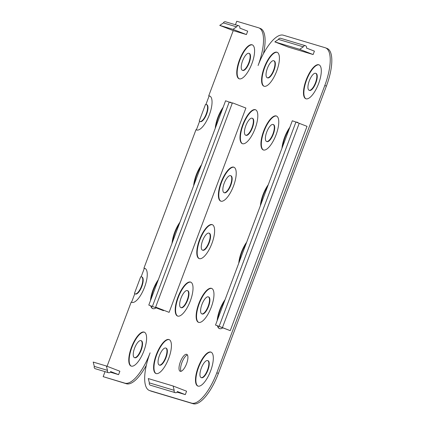 <?xml version="1.0" encoding="UTF-8"?>
<svg xmlns="http://www.w3.org/2000/svg" width="425" height="425" viewBox="0 0 425 425"><rect width="100%" height="100%" fill="white"/><g stroke="black" fill="none" stroke-linecap="round" stroke-linejoin="round"><path stroke-width="0.64" d="M155.63 307.126L169.107 312.348L155.63 307.126L232.422 102.823L245.9 108.046L169.107 312.348M163.646 310.34L163.524 310.675L148.798 305.081L225.595 100.778L232.273 103.211M152.421 306.377L229.213 102.069M163.524 310.675L148.798 305.081M219.135 326.352L215.518 325.061L292.31 120.758L295.928 122.049L299.216 123.303L222.424 327.606L219.135 326.352L295.928 122.049M299.211 123.319L307.031 126.347L230.238 330.65L215.518 325.061M230.238 330.65L222.424 327.606M185.311 394.623L186.586 391.218L173.108 385.996L174.208 390.32A1.817 1.7 106.7 0 0 175.27 392.673A1.817 1.7 106.7 0 0 177.379 391.553L185.311 394.623L177.023 392.142M173.108 385.996L148.282 378.563L149.382 382.888L174.208 390.32M106.388 366.015L107.488 370.345L94.302 366.392L93.203 362.068L106.388 366.015L119.871 371.237L118.591 374.643L110.659 371.572A1.817 1.7 106.7 0 1 108.556 372.698L95.365 368.751A1.817 1.7 -73.3 0 1 94.302 366.392M107.488 370.345A1.817 1.7 106.7 0 0 108.556 372.698M175.27 392.673L150.45 385.236A1.817 1.7 -73.3 0 1 149.382 382.888M236.597 26.86L232.937 29.341L219.752 25.394L223.412 22.907L236.597 26.86A1.817 1.7 106.7 0 1 238.707 25.728A1.817 1.7 106.7 0 1 239.769 28.087L247.701 31.158L246.42 34.563L232.937 29.341M303.312 46.835L299.652 49.321L274.832 41.889L278.487 39.403A1.817 1.7 -73.3 0 1 280.596 38.277L305.421 45.709A1.817 1.7 106.7 0 0 303.312 46.835L278.487 39.403M305.421 45.709A1.817 1.7 106.7 0 1 306.483 48.068L314.415 51.138L313.135 54.543L288.309 47.106L274.832 41.889M146.333 365.282A36.391 12.92 111.2 0 1 126.475 383.77L103.163 376.651L105.044 371.652M235.434 24.751L236.752 21.25L258.474 27.753A36.391 12.92 111.2 0 1 258.814 27.869A36.391 12.92 111.2 0 1 258.087 65.524A36.391 12.92 111.2 0 1 283.3 35.19L325.189 47.733A36.391 12.92 111.2 0 1 325.529 47.85A36.391 12.92 111.2 0 1 324.801 85.499L326.389 86.116L218.397 373.416A36.391 12.92 111.2 0 1 193.189 403.75L151.295 391.207A36.391 12.92 111.2 0 1 150.955 391.09L149.372 390.474A36.391 12.92 111.2 0 1 150.099 352.824A36.391 12.92 111.2 0 1 124.886 383.159L126.475 383.77M238.707 25.728L225.516 21.781A1.817 1.7 106.7 0 0 223.412 22.907M205.939 104.428L209.1 96.023L208.707 95.869L233.235 30.616L219.752 25.394M199.846 121.476A9.095 3.23 -68.8 0 1 199.256 121.003L205.456 104.518A9.095 3.23 -68.8 0 1 206.417 104.507L206.81 104.662A9.095 3.23 -68.8 0 1 206.539 114.314A9.095 3.23 -68.8 0 1 200.244 121.63L199.846 121.476A9.095 3.23 -68.8 0 0 206.141 114.16A9.095 3.23 -68.8 0 0 206.417 104.507M141.148 276.813L144.309 268.403L143.91 268.249L196.005 129.652L196.403 129.806L199.585 121.338M135.054 293.856A9.095 3.23 -68.8 0 1 134.465 293.383L140.659 276.898A9.095 3.23 -68.8 0 1 141.621 276.893L142.019 277.047A9.095 3.23 -68.8 0 1 141.748 286.694A9.095 3.23 -68.8 0 1 135.447 294.01L135.054 293.856A9.095 3.23 -68.8 0 0 141.35 286.54A9.095 3.23 -68.8 0 0 141.621 276.893M107.063 366.276L131.213 302.032L131.607 302.186L134.794 293.717M313.135 54.543L299.652 49.321M246.42 34.563L233.235 30.616M118.591 374.643L110.309 372.162M208.707 95.869A18.195 6.46 111.2 0 1 209.7 96.029A18.195 6.46 111.2 0 1 209.158 115.324A18.195 6.46 111.2 0 1 196.562 129.96A18.195 6.46 111.2 0 1 196.005 129.652M143.91 268.249A18.195 6.46 111.2 0 1 144.909 268.409A18.195 6.46 111.2 0 1 144.362 287.709A18.195 6.46 111.2 0 1 131.766 302.34A18.195 6.46 111.2 0 1 131.213 302.032M103.163 376.651L124.886 383.159M324.801 85.499L216.814 372.805A36.391 12.92 111.2 0 1 191.601 403.134L149.712 390.591A36.391 12.92 111.2 0 1 149.372 390.474M251.882 63.665A18.195 6.46 111.2 0 1 239.105 78.774A18.195 6.46 111.2 0 1 239.647 59.473A18.195 6.46 111.2 0 1 252.243 44.838A18.195 6.46 111.2 0 1 251.882 63.665M215.241 128.313A18.195 6.46 111.2 0 1 223.146 107.297M229.468 102.154A18.195 6.46 111.2 0 1 230.648 102.297A18.195 6.46 111.2 0 1 231.561 102.924M172.045 243.233A18.195 6.46 111.2 0 1 179.95 222.217M193.646 185.773A18.195 6.46 111.2 0 1 201.546 164.757M156.06 307.891A18.195 6.46 111.2 0 1 152.713 308.614A18.195 6.46 111.2 0 1 150.726 305.825M150.45 300.693A18.195 6.46 111.2 0 1 158.35 279.677M143.889 350.965A18.195 6.46 111.2 0 1 131.113 366.074A18.195 6.46 111.2 0 1 131.66 346.773A18.195 6.46 111.2 0 1 144.256 332.138A18.195 6.46 111.2 0 1 143.889 350.965M255.106 128.557A18.195 6.46 111.2 0 1 242.33 143.666A18.195 6.46 111.2 0 1 242.877 124.366A18.195 6.46 111.2 0 1 255.473 109.735A18.195 6.46 111.2 0 1 255.106 128.557M233.511 186.017A18.195 6.46 111.2 0 1 220.734 201.126A18.195 6.46 111.2 0 1 221.276 181.826A18.195 6.46 111.2 0 1 233.872 167.195A18.195 6.46 111.2 0 1 233.511 186.017M210.609 370.945A18.195 6.46 111.2 0 1 197.832 386.054A18.195 6.46 111.2 0 1 198.374 366.754A18.195 6.46 111.2 0 1 210.97 352.118A18.195 6.46 111.2 0 1 210.609 370.945M211.257 307.211A18.195 6.46 111.2 0 1 198.48 322.32A18.195 6.46 111.2 0 1 199.028 303.02A18.195 6.46 111.2 0 1 211.623 288.384A18.195 6.46 111.2 0 1 211.257 307.211M222.774 327.872A18.195 6.46 111.2 0 1 219.428 328.594A18.195 6.46 111.2 0 1 217.441 325.805M217.164 320.673A18.195 6.46 111.2 0 1 225.064 299.652M260.36 205.753A18.195 6.46 111.2 0 1 268.26 184.732M276.707 71.097A18.195 6.46 111.2 0 1 263.93 86.206A18.195 6.46 111.2 0 1 264.472 66.906A18.195 6.46 111.2 0 1 277.068 52.27A18.195 6.46 111.2 0 1 276.707 71.097M276.053 134.831A18.195 6.46 111.2 0 1 263.277 149.94A18.195 6.46 111.2 0 1 263.824 130.64A18.195 6.46 111.2 0 1 276.415 116.004A18.195 6.46 111.2 0 1 276.053 134.831M211.91 243.477A18.195 6.46 111.2 0 1 199.134 258.586A18.195 6.46 111.2 0 1 199.681 239.286A18.195 6.46 111.2 0 1 212.277 224.655A18.195 6.46 111.2 0 1 211.91 243.477M168.714 358.397A18.195 6.46 111.2 0 1 155.938 373.506A18.195 6.46 111.2 0 1 156.485 354.206A18.195 6.46 111.2 0 1 169.081 339.575A18.195 6.46 111.2 0 1 168.714 358.397M190.315 300.937A18.195 6.46 111.2 0 1 177.538 316.046A18.195 6.46 111.2 0 1 178.08 296.746A18.195 6.46 111.2 0 1 190.676 282.115A18.195 6.46 111.2 0 1 190.315 300.937M238.765 263.213A18.195 6.46 111.2 0 1 246.665 242.192M281.961 148.293A18.195 6.46 111.2 0 1 289.861 127.272M296.183 122.134A18.195 6.46 111.2 0 1 297.362 122.278A18.195 6.46 111.2 0 1 298.276 122.905M318.596 83.64A18.195 6.46 111.2 0 1 305.819 98.749A18.195 6.46 111.2 0 1 306.367 79.448A18.195 6.46 111.2 0 1 318.962 64.818A18.195 6.46 111.2 0 1 318.596 83.64M180.354 361.882A9.095 3.23 111.2 0 1 186.74 354.328A9.095 3.23 111.2 0 1 186.469 363.981A9.095 3.23 111.2 0 1 180.168 371.296A9.095 3.23 111.2 0 1 180.354 361.882M187.42 354.933A9.095 3.23 -68.8 0 0 181.937 362.498A9.095 3.23 -68.8 0 0 181.077 371.307M252.004 127.627A9.095 3.23 -68.8 0 0 252.184 118.214A9.095 3.23 -68.8 0 0 245.889 125.534A9.095 3.23 -68.8 0 0 245.618 135.182A9.095 3.23 -68.8 0 0 252.004 127.627M245.618 135.182L246.011 135.336A9.095 3.23 -68.8 0 0 252.402 127.782A9.095 3.23 -68.8 0 0 252.583 118.368L252.184 118.214M242.532 143.735A18.195 6.46 111.2 0 1 243.27 124.52A18.195 6.46 111.2 0 1 255.664 109.82M230.408 185.087A9.095 3.23 -68.8 0 0 230.589 175.674A9.095 3.23 -68.8 0 0 224.288 182.994A9.095 3.23 -68.8 0 0 224.018 192.642A9.095 3.23 -68.8 0 0 230.408 185.087M224.018 192.642L224.416 192.796A9.095 3.23 -68.8 0 0 230.802 185.242A9.095 3.23 -68.8 0 0 230.982 175.828L230.589 175.674M220.936 201.195A18.195 6.46 111.2 0 1 221.675 181.98A18.195 6.46 111.2 0 1 234.069 167.28M207.501 370.016A9.095 3.23 -68.8 0 0 207.687 360.602A9.095 3.23 -68.8 0 0 201.386 367.917A9.095 3.23 -68.8 0 0 201.115 377.57A9.095 3.23 -68.8 0 0 207.501 370.016M201.115 377.57L201.514 377.724A9.095 3.23 -68.8 0 0 207.899 370.17A9.095 3.23 -68.8 0 0 208.08 360.756L207.687 360.602M198.034 386.118A18.195 6.46 111.2 0 1 198.773 366.908A18.195 6.46 111.2 0 1 211.167 352.203M208.154 306.282A9.095 3.23 -68.8 0 0 208.34 296.868A9.095 3.23 -68.8 0 0 202.04 304.188A9.095 3.23 -68.8 0 0 201.769 313.836A9.095 3.23 -68.8 0 0 208.154 306.282M201.769 313.836L202.162 313.99A9.095 3.23 -68.8 0 0 208.553 306.436A9.095 3.23 -68.8 0 0 208.733 297.022L208.34 296.868M198.682 322.389A18.195 6.46 111.2 0 1 199.426 303.174A18.195 6.46 111.2 0 1 211.82 288.474M219.629 328.658A18.195 6.46 111.2 0 1 217.834 325.959M217.759 319.09A18.195 6.46 111.2 0 1 224.448 301.298M260.955 204.17A18.195 6.46 111.2 0 1 267.644 186.373M273.604 70.168A9.095 3.23 -68.8 0 0 273.785 60.754A9.095 3.23 -68.8 0 0 267.484 68.074A9.095 3.23 -68.8 0 0 267.213 77.722A9.095 3.23 -68.8 0 0 273.604 70.168M267.213 77.722L267.612 77.876A9.095 3.23 -68.8 0 0 273.998 70.322A9.095 3.23 -68.8 0 0 274.178 60.908L273.785 60.754M264.132 86.275A18.195 6.46 111.2 0 1 264.871 67.06A18.195 6.46 111.2 0 1 277.265 52.36M272.951 133.902A9.095 3.23 -68.8 0 0 273.132 124.488A9.095 3.23 -68.8 0 0 266.836 131.803A9.095 3.23 -68.8 0 0 266.56 141.456A9.095 3.23 -68.8 0 0 272.951 133.902M266.56 141.456L266.958 141.61A9.095 3.23 -68.8 0 0 273.344 134.056A9.095 3.23 -68.8 0 0 273.53 124.642L273.132 124.488M263.479 150.004A18.195 6.46 111.2 0 1 264.217 130.794A18.195 6.46 111.2 0 1 276.611 116.089M208.808 242.548A9.095 3.23 -68.8 0 0 208.988 233.139A9.095 3.23 -68.8 0 0 202.693 240.454A9.095 3.23 -68.8 0 0 202.422 250.102A9.095 3.23 -68.8 0 0 208.808 242.548M202.422 250.102L202.815 250.256A9.095 3.23 -68.8 0 0 209.206 242.702A9.095 3.23 -68.8 0 0 209.387 233.288L208.988 233.139M199.336 258.655A18.195 6.46 111.2 0 1 200.074 239.44A18.195 6.46 111.2 0 1 212.468 224.74M165.612 357.467A9.095 3.23 -68.8 0 0 165.792 348.059A9.095 3.23 -68.8 0 0 159.497 355.374A9.095 3.23 -68.8 0 0 159.226 365.022A9.095 3.23 -68.8 0 0 165.612 357.467M159.226 365.022L159.619 365.176A9.095 3.23 -68.8 0 0 166.01 357.622A9.095 3.23 -68.8 0 0 166.191 348.213L165.792 348.059M156.14 373.575A18.195 6.46 111.2 0 1 156.878 354.36A18.195 6.46 111.2 0 1 169.272 339.66M187.212 300.007A9.095 3.23 -68.8 0 0 187.393 290.599A9.095 3.23 -68.8 0 0 181.093 297.914A9.095 3.23 -68.8 0 0 180.822 307.562A9.095 3.23 -68.8 0 0 187.212 300.007M180.822 307.562L181.22 307.716A9.095 3.23 -68.8 0 0 187.606 300.162A9.095 3.23 -68.8 0 0 187.786 290.753L187.393 290.599M177.74 316.115A18.195 6.46 111.2 0 1 178.479 296.9A18.195 6.46 111.2 0 1 190.873 282.2M239.355 261.63A18.195 6.46 111.2 0 1 246.048 243.833M282.551 146.71A18.195 6.46 111.2 0 1 289.244 128.913M296.618 122.283A18.195 6.46 111.2 0 1 297.558 122.363M315.493 82.71A9.095 3.23 -68.8 0 0 315.674 73.302A9.095 3.23 -68.8 0 0 309.379 80.617A9.095 3.23 -68.8 0 0 309.103 90.265A9.095 3.23 -68.8 0 0 315.493 82.71M309.103 90.265L309.501 90.419A9.095 3.23 -68.8 0 0 315.892 82.864A9.095 3.23 -68.8 0 0 316.072 73.456L315.674 73.302M306.021 98.818A18.195 6.46 111.2 0 1 306.76 79.603A18.195 6.46 111.2 0 1 319.154 64.903M325.529 47.85L327.117 48.466A36.391 12.92 111.2 0 1 326.389 86.116M258.814 27.869L260.403 28.486A36.391 12.92 111.2 0 1 263.436 53.683M140.787 350.035A9.095 3.23 -68.8 0 0 140.972 340.622A9.095 3.23 -68.8 0 0 134.672 347.942A9.095 3.23 -68.8 0 0 134.401 357.59A9.095 3.23 -68.8 0 0 140.787 350.035M248.779 62.735A9.095 3.23 -68.8 0 0 248.96 53.322A9.095 3.23 -68.8 0 0 242.664 60.637A9.095 3.23 -68.8 0 0 242.388 70.29A9.095 3.23 -68.8 0 0 248.779 62.735M239.307 78.838A18.195 6.46 111.2 0 1 240.045 59.627A18.195 6.46 111.2 0 1 252.439 44.922M242.388 70.29L242.787 70.444A9.095 3.23 -68.8 0 0 249.172 62.889A9.095 3.23 -68.8 0 0 249.358 53.476L248.96 53.322M215.836 126.735A18.195 6.46 111.2 0 1 222.525 108.938M229.898 102.303A18.195 6.46 111.2 0 1 230.839 102.382M172.64 241.655A18.195 6.46 111.2 0 1 179.329 223.858M194.241 184.195A18.195 6.46 111.2 0 1 200.929 166.398M152.915 308.683A18.195 6.46 111.2 0 1 151.119 305.979M151.045 299.115A18.195 6.46 111.2 0 1 157.733 281.318M144.309 268.403A18.195 6.46 111.2 0 1 145.1 268.494M131.968 302.409A18.195 6.46 111.2 0 1 131.607 302.186M131.314 366.143A18.195 6.46 111.2 0 1 132.058 346.928A18.195 6.46 111.2 0 1 144.452 332.228M134.401 357.59L134.794 357.744A9.095 3.23 -68.8 0 0 141.185 350.189A9.095 3.23 -68.8 0 0 141.366 340.776L140.972 340.622M209.1 96.023A18.195 6.46 111.2 0 1 209.897 96.114M196.764 130.029A18.195 6.46 111.2 0 1 196.403 129.806M149.712 390.591L151.295 391.207M191.601 403.134L193.189 403.75M216.814 372.805L218.397 373.416M155.858 307.238L155.709 307.631"/></g></svg>
